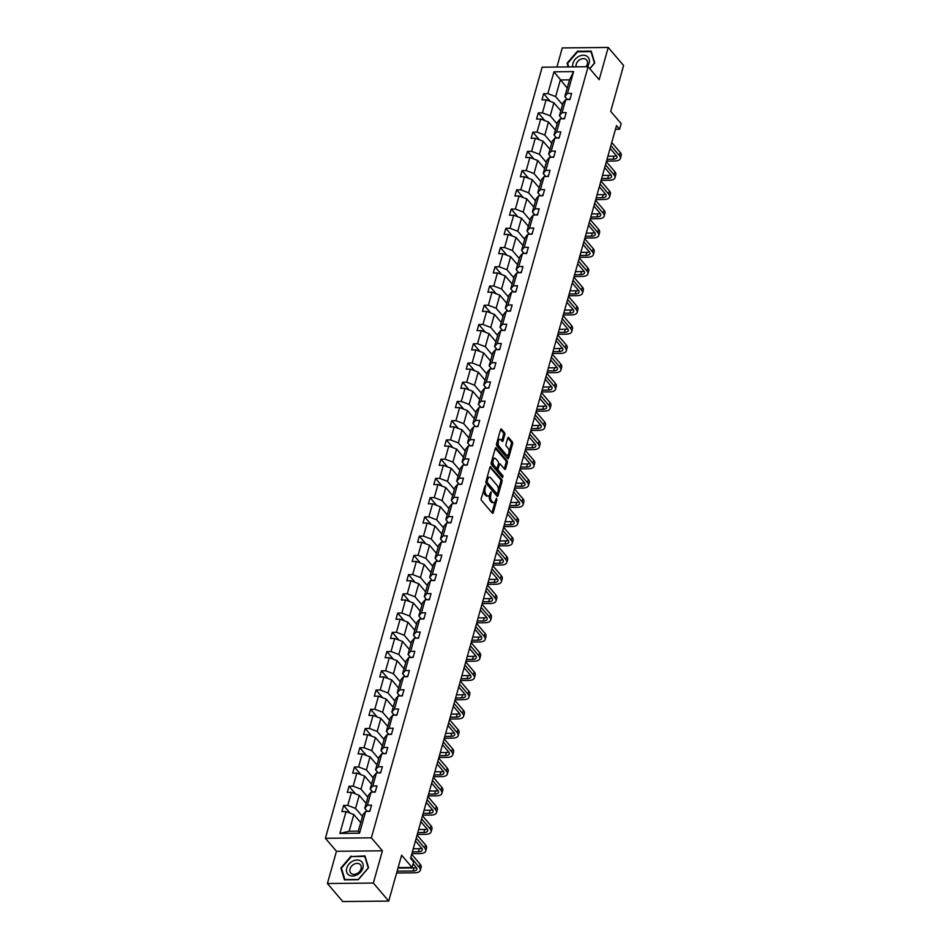 <?xml version="1.0" encoding="UTF-8"?>
<svg xmlns="http://www.w3.org/2000/svg" width="949" height="949" viewBox="0 0 949 949"><rect width="100%" height="100%" fill="white"/><g stroke="black" fill="none" stroke-linecap="round" stroke-linejoin="round"><path stroke-width="1.42" d="M485.473 485.247L481.202 498.462A1.4 0.688 89.4 0 0 481.463 500.384L492.329 513.124A1.4 0.688 89.4 0 0 492.685 513.314A1.4 0.688 89.4 0 0 493.266 512.614L496.885 499.755L496.446 498.284L495.568 500.431A4.484 2.218 89.4 0 1 493.682 502.65A4.484 2.218 89.4 0 1 492.555 502.045L491.641 500.977A4.484 2.218 89.4 0 1 490.799 494.844L491.084 491.831L489.957 493.848A4.484 2.218 89.4 0 1 488.071 496.078A4.484 2.218 89.4 0 1 486.944 495.461L486.03 494.393A4.484 2.218 89.4 0 1 485.188 488.261L485.473 485.247M388.722 901.087L342.767 901.55L327.405 883.531L373.348 883.056L388.722 901.087L401.617 855.203L412.068 867.469L413.645 861.858L410.573 858.252L616.506 125.612L619.578 129.218L621.156 123.607L610.705 111.353L623.6 65.469L608.238 47.45L562.283 47.913L556.909 67.035M504.797 434.642A1.4 0.688 89.4 0 0 504.536 432.72L501.487 429.15A1.4 0.688 89.4 0 0 501.131 428.96A1.4 0.688 89.4 0 0 500.538 429.648L496.529 443.93A1.4 0.688 89.4 0 0 496.79 445.852L507.656 458.592A1.4 0.688 89.4 0 0 508.012 458.782A1.4 0.688 89.4 0 0 508.593 458.082L512.614 443.8A1.4 0.688 89.4 0 0 512.353 441.89L508.664 437.572A1.4 0.688 89.4 0 0 508.308 437.382A1.4 0.688 89.4 0 0 507.727 438.07L506.007 444.179A1.4 0.688 89.4 0 0 506.268 446.101L508.095 448.248A3.749 1.851 89.4 0 1 508.984 452.448A3.749 1.851 89.4 0 1 507.217 455.235A3.749 1.851 89.4 0 1 506.268 454.725L499.127 446.338A3.749 1.851 89.4 0 1 498.237 442.127A3.749 1.851 89.4 0 1 499.993 439.34A3.749 1.851 89.4 0 1 500.942 439.862L502.14 441.261A1.4 0.688 89.4 0 0 502.496 441.451A1.4 0.688 89.4 0 0 503.077 440.751L504.797 434.642L503.551 434.654A1.4 0.688 89.4 0 0 503.29 432.732L500.574 429.553M373.348 883.056L382.423 850.814L371.356 837.837L588.107 66.727L599.163 79.692L608.238 47.45M490.906 466.789A1.4 0.688 89.4 0 0 490.55 466.6A1.4 0.688 89.4 0 0 489.957 467.299L485.947 481.582A1.4 0.688 89.4 0 0 486.208 483.492L497.074 496.232A1.4 0.688 89.4 0 0 497.43 496.422A1.4 0.688 89.4 0 0 498.011 495.734L502.033 481.451A1.4 0.688 89.4 0 0 501.772 479.53L490.206 466.801M491.238 462.756L495.248 448.474A1.4 0.688 89.4 0 1 495.841 447.774A1.4 0.688 89.4 0 1 496.197 447.975L507.063 460.704A1.4 0.688 89.4 0 1 507.324 462.626L505.603 468.735A1.4 0.688 89.4 0 1 505.01 469.435A1.4 0.688 89.4 0 1 504.654 469.245L500.253 464.073A1.4 0.688 89.4 0 0 499.898 463.883A1.4 0.688 89.4 0 0 499.304 464.583L498.166 468.64A1.4 0.688 89.4 0 0 498.439 470.55L503.017 475.935L502.543 477.62L491.499 464.678A1.4 0.688 89.4 0 1 491.238 462.756M567.455 99.574L564.833 96.513L569.519 79.858L573.599 71.602L567.466 93.429L571.63 93.393L569.898 99.55L565.734 99.598L562.057 112.67L566.221 112.623L564.489 118.791L560.325 118.839L556.648 131.911L560.812 131.864L559.08 138.032L554.916 138.068L551.25 151.14L555.402 151.105L553.67 157.261L549.518 157.309L545.841 170.381L550.005 170.334L548.261 176.502L544.109 176.55L540.432 189.622L544.596 189.575L542.864 195.743L538.7 195.791L535.022 208.851L539.186 208.816L537.454 214.984L533.291 215.02L529.613 228.092L533.777 228.057L532.045 234.213L527.881 234.261L524.204 247.333L528.368 247.286L526.636 253.454L522.472 253.502L518.806 266.574L522.958 266.527L521.226 272.695L517.063 272.731L513.397 285.803L517.549 285.768L515.817 291.936L511.665 291.972L507.988 305.044L512.152 305.009L510.408 311.165L506.256 311.213L502.579 324.285L506.742 324.238L505.01 330.406L500.847 330.454L497.169 343.526L501.333 343.479L499.601 349.647L495.437 349.683L491.76 362.755L495.924 362.72L494.192 368.876L490.028 368.924L486.351 381.996L490.514 381.949L488.782 388.117L484.619 388.165L480.953 401.237L485.105 401.19L483.373 407.358L479.209 407.394L475.544 420.466L479.708 420.431L477.964 426.599L473.812 426.635L470.135 439.707L474.298 439.672L472.566 445.828L468.403 445.876L464.725 458.948L468.889 458.901L467.157 465.069L462.993 465.117L459.316 478.189L463.48 478.142L461.748 484.31L457.584 484.346L453.907 497.418L458.07 497.383L456.339 503.551L452.175 503.587L448.509 516.659L452.661 516.612L450.929 522.78L446.765 522.828L443.1 535.9L447.252 535.853L445.52 542.021L441.368 542.069L437.691 555.141L441.854 555.094L440.111 561.262L435.959 561.298L432.281 574.37L436.445 574.335L434.713 580.491L430.549 580.539L426.872 593.611L431.036 593.564L429.304 599.732L425.14 599.78L421.463 612.852L425.627 612.805L423.895 618.973L419.731 619.009L416.053 632.081L420.217 632.046L418.485 638.214L414.322 638.25L410.656 651.322L414.808 651.287L413.076 657.443L408.912 657.491L405.247 670.563L409.41 670.516L407.667 676.684L403.515 676.732L399.837 689.804L404.001 689.757L402.269 695.925L398.106 695.961L394.428 709.033L398.592 708.998L396.86 715.166L392.696 715.202L389.019 728.274L393.183 728.227L391.451 734.396L387.287 734.443L383.61 747.515L387.773 747.468L386.041 753.636L381.878 753.684L378.212 766.756L382.364 766.709L380.632 772.877L376.468 772.913L372.803 785.986L376.955 785.95L375.223 792.107L371.071 792.154L367.393 805.226L371.557 805.179L369.813 811.348L365.662 811.395L359.529 833.222L339.896 833.424L346.029 811.597L341.877 811.632L343.609 805.464L347.773 805.428L351.438 792.356L347.287 792.391L349.018 786.235L353.17 786.187L356.848 773.115L352.684 773.162L354.416 766.994L358.58 766.946L362.257 753.874L358.093 753.921L359.825 747.753L363.989 747.717L367.666 734.645L363.503 734.68L365.235 728.512L369.398 728.476L373.076 715.404L368.912 715.451L370.644 709.283L374.808 709.235L378.485 696.163L374.321 696.21L376.053 690.042L380.217 689.994L383.882 676.934L379.73 676.969L381.462 670.801L385.614 670.765L389.292 657.693L385.128 657.728L386.872 651.572L391.024 651.524L394.701 638.452L390.537 638.499L392.269 632.331L396.433 632.283L400.11 619.211L395.947 619.258L397.678 613.09L401.842 613.054L405.52 599.982L401.356 600.017L403.088 593.849L407.251 593.813L410.929 580.741L406.765 580.776L408.497 574.62L412.661 574.572L416.326 561.5L412.174 561.547L413.906 555.379L418.07 555.331L421.736 542.259L417.584 542.306L419.316 536.138L423.468 536.102L427.145 523.029L422.981 523.065L424.713 516.897L428.877 516.861L432.554 503.789L428.39 503.836L430.122 497.667L434.286 497.62L437.964 484.548L433.8 484.595L435.532 478.426L439.695 478.379L443.373 465.318L439.209 465.354L440.941 459.186L445.105 459.15L448.782 446.077L444.618 446.113L446.35 439.956L450.514 439.909L454.18 426.836L450.028 426.884L451.76 420.715L455.911 420.668L459.589 407.596L455.425 407.643L457.169 401.474L461.321 401.439L464.998 388.366L460.834 388.402L462.566 382.233L466.73 382.198L470.407 369.125L466.244 369.161L467.976 363.004L472.139 362.957L475.817 349.884L471.653 349.932L473.385 343.763L477.549 343.716L481.226 330.643L477.062 330.691L478.794 324.522L482.958 324.487L486.623 311.414L482.472 311.45L484.204 305.293L488.367 305.246L492.033 292.173L487.881 292.221L489.613 286.052L493.765 286.005L497.442 272.932L493.278 272.98L495.01 266.811L499.174 266.764L502.851 253.703L498.688 253.739L500.42 247.57L504.583 247.535L508.261 234.462L504.097 234.498L505.829 228.341L509.993 228.294L513.67 215.221L509.506 215.269L511.238 209.1L515.402 209.053L519.079 195.98L514.916 196.028L516.647 189.859L520.811 189.824L524.477 176.751L520.325 176.787L522.057 170.618L526.209 170.583L529.886 157.51L525.722 157.546L527.466 151.389L531.618 151.342L535.295 138.269L531.132 138.317L532.864 132.148L537.027 132.101L540.705 119.028L536.541 119.076L538.273 112.907L542.437 112.872L546.114 99.799L541.95 99.835L543.682 93.678L547.846 93.631L553.979 71.804L573.599 71.602M564.833 96.513L567.466 93.429M371.356 837.837L325.4 838.299L542.152 67.189L588.107 66.727M557.122 123.928L550.23 115.837L553.908 102.777L560.8 110.855M553.908 102.777L546.114 99.799M550.23 115.837L542.437 112.872M562.045 118.815L559.424 115.754L563.101 102.682L565.734 99.598M559.424 115.754L562.057 112.67M551.725 143.169L544.833 135.078L548.498 122.006L555.39 130.096M548.498 122.006L540.705 119.028M544.833 135.078L537.027 132.101M556.636 138.056L554.014 134.983L557.692 121.911L560.325 118.839M554.014 134.983L556.648 131.911M546.316 162.398L539.423 154.319L543.089 141.247L549.981 149.325M543.089 141.247L535.295 138.269M539.423 154.319L531.618 151.342M551.227 157.297L548.617 154.224L552.282 141.152L554.916 138.068M548.617 154.224L551.25 151.14M540.906 181.639L534.014 173.56L537.692 160.488L544.584 168.566M537.692 160.488L529.886 157.51M534.014 173.56L526.209 170.583M545.817 176.526L543.208 173.465L546.873 160.393L549.518 157.309M543.208 173.465L545.841 170.381M535.497 200.88L528.605 192.789L532.282 179.717L539.174 187.807M532.282 179.717L524.477 176.751M528.605 192.789L520.811 189.824M540.408 195.767L537.798 192.694L541.476 179.634L544.109 176.55M537.798 192.694L540.432 189.622M530.088 220.121L523.196 212.03L526.873 198.958L533.765 207.048M526.873 198.958L519.079 195.98M523.196 212.03L515.402 209.053M534.999 215.008L532.389 211.935L536.066 198.863L538.7 195.791M532.389 211.935L535.022 208.851M524.678 239.35L517.786 231.271L521.464 218.199L528.356 226.277M521.464 218.199L513.67 215.221M517.786 231.271L509.993 228.294M529.601 234.237L526.98 231.176L530.657 218.104L533.291 215.02M526.98 231.176L529.613 228.092M519.281 258.591L512.377 250.512L516.054 237.44L522.946 245.518M516.054 237.44L508.261 234.462M512.377 250.512L504.583 247.535M524.192 253.478L521.57 250.417L525.248 237.345L527.881 234.261M521.57 250.417L524.204 247.333M513.872 277.832L506.98 269.741L510.645 256.669L517.537 264.759M510.645 256.669L502.851 253.703M506.98 269.741L499.174 266.764M518.783 272.719L516.161 269.646L519.838 256.574L522.472 253.502M516.161 269.646L518.806 266.574M508.462 297.061L501.57 288.982L505.248 275.91L512.14 283.988M505.248 275.91L497.442 272.932M501.57 288.982L493.765 286.005M513.373 291.96L510.764 288.887L514.429 275.815L517.063 272.731M510.764 288.887L513.397 285.803M503.053 316.302L496.161 308.223L499.838 295.151L506.73 303.229M499.838 295.151L492.033 292.173M496.161 308.223L488.367 305.246M507.964 311.189L505.354 308.128L509.02 295.056L511.665 291.972M505.354 308.128L507.988 305.044M497.644 335.543L490.752 327.452L494.429 314.38L501.321 322.47M494.429 314.38L486.623 311.414M490.752 327.452L482.958 324.487M502.555 330.43L499.945 327.369L503.622 314.297L506.256 311.213M499.945 327.369L502.579 324.285M492.234 354.784L485.342 346.693L489.02 333.621L495.912 341.711M489.02 333.621L481.226 330.643M485.342 346.693L477.549 343.716M497.157 349.671L494.536 346.599L498.213 333.526L500.847 330.454M494.536 346.599L497.169 343.526M486.825 374.013L479.933 365.934L483.61 352.862L490.503 360.94M483.61 352.862L475.817 349.884M479.933 365.934L472.139 362.957M491.748 368.912L489.126 365.839L492.804 352.767L495.437 349.683M489.126 365.839L491.76 362.755M481.428 393.254L474.536 385.175L478.201 372.103L485.093 380.181M478.201 372.103L470.407 369.125M474.536 385.175L466.73 382.198M486.339 388.141L483.717 385.08L487.395 372.008L490.028 368.924M483.717 385.08L486.351 381.996M476.018 412.495L469.126 404.404L472.792 391.332L479.684 399.422M472.792 391.332L464.998 388.366M469.126 404.404L461.321 401.439M480.929 407.382L478.32 404.31L481.985 391.249L484.619 388.165M478.32 404.31L480.953 401.237M470.609 431.736L463.717 423.645L467.394 410.573L474.286 418.663M467.394 410.573L459.589 407.596M463.717 423.645L455.911 420.668M475.52 426.623L472.91 423.551L476.576 410.478L479.209 407.394M472.91 423.551L475.544 420.466M465.2 450.965L458.308 442.886L461.985 429.814L468.877 437.892M461.985 429.814L454.18 426.836M458.308 442.886L450.514 439.909M470.111 445.852L467.501 442.792L471.178 429.719L473.812 426.635M467.501 442.792L470.135 439.707M459.791 470.206L452.898 462.127L456.576 449.055L463.468 457.133M456.576 449.055L448.782 446.077M452.898 462.127L445.105 459.15M464.702 465.093L462.092 462.033L465.769 448.96L468.403 445.876M462.092 462.033L464.725 458.948M454.381 489.447L447.489 481.357L451.166 468.284L458.059 476.374M451.166 468.284L443.373 465.318M447.489 481.357L439.695 478.379M459.304 484.334L456.683 481.262L460.36 468.189L462.993 465.117M456.683 481.262L459.316 478.189M448.984 508.676L442.08 500.598L445.757 487.525L452.649 495.603M445.757 487.525L437.964 484.548M442.08 500.598L434.286 497.62M453.895 503.575L451.273 500.503L454.951 487.43L457.584 484.346M451.273 500.503L453.907 497.418M443.574 527.917L436.682 519.838L440.348 506.766L447.24 514.844M440.348 506.766L432.554 503.789M436.682 519.838L428.877 516.861M448.486 522.804L445.864 519.744L449.541 506.671L452.175 503.587M445.864 519.744L448.509 516.659M438.165 547.158L431.273 539.068L434.95 525.995L441.843 534.085M434.95 525.995L427.145 523.029M431.273 539.068L423.468 536.102M443.076 542.045L440.466 538.985L444.132 525.912L446.765 522.828M440.466 538.985L443.1 535.9M432.756 566.399L425.864 558.309L429.541 545.236L436.433 553.326M429.541 545.236L421.736 542.259M425.864 558.309L418.07 555.331M437.667 561.286L435.057 558.214L438.723 545.141L441.368 542.069M435.057 558.214L437.691 555.141M427.347 585.628L420.454 577.55L424.132 564.477L431.024 572.555M424.132 564.477L416.326 561.5M420.454 577.55L412.661 574.572M432.258 580.527L429.648 577.455L433.325 564.382L435.959 561.298M429.648 577.455L432.281 574.37M421.937 604.869L415.045 596.791L418.723 583.718L425.615 591.796M418.723 583.718L410.929 580.741M415.045 596.791L407.251 593.813M426.86 599.756L424.239 596.696L427.916 583.623L430.549 580.539M424.239 596.696L426.872 593.611M416.528 624.11L409.636 616.02L413.313 602.947L420.205 611.037M413.313 602.947L405.52 599.982M409.636 616.02L401.842 613.054M421.451 618.997L418.829 615.925L422.507 602.852L425.14 599.78M418.829 615.925L421.463 612.852M411.131 643.339L404.238 635.261L407.904 622.188L414.796 630.278M407.904 622.188L400.11 619.211M404.238 635.261L396.433 632.283M416.042 638.238L413.42 635.166L417.097 622.093L419.731 619.009M413.42 635.166L416.053 632.081M405.721 662.58L398.829 654.502L402.495 641.429L409.387 649.507M402.495 641.429L394.701 638.452M398.829 654.502L391.024 651.524M410.632 657.467L408.011 654.407L411.688 641.334L414.322 638.25M408.011 654.407L410.656 651.322M400.312 681.821L393.42 673.743L397.097 660.67L403.989 668.748M397.097 660.67L389.292 657.693M393.42 673.743L385.614 670.765M405.223 676.708L402.613 673.648L406.279 660.575L408.912 657.491M402.613 673.648L405.247 670.563M394.903 701.062L388.011 692.972L391.688 679.899L398.58 687.989M391.688 679.899L383.882 676.934M388.011 692.972L380.217 689.994M399.814 695.949L397.204 692.877L400.881 679.804L403.515 676.732M397.204 692.877L399.837 689.804M389.493 720.291L382.601 712.213L386.279 699.14L393.171 707.219M386.279 699.14L378.485 696.163M382.601 712.213L374.808 709.235M394.404 715.19L391.795 712.118L395.472 699.045L398.106 695.961M391.795 712.118L394.428 709.033M384.084 739.532L377.192 731.454L380.869 718.381L387.761 726.459M380.869 718.381L373.076 715.404M377.192 731.454L369.398 728.476M389.007 734.419L386.385 731.359L390.063 718.286L392.696 715.202M386.385 731.359L389.019 728.274M378.675 758.773L371.783 750.683L375.46 737.61L382.352 745.7M375.46 737.61L367.666 734.645M371.783 750.683L363.989 747.717M383.598 753.66L380.976 750.6L384.653 737.527L387.287 734.443M380.976 750.6L383.61 747.515M373.277 778.014L366.385 769.924L370.051 756.851L376.943 764.941M370.051 756.851L362.257 753.874M366.385 769.924L358.58 766.946M378.188 772.901L375.567 769.829L379.244 756.756L381.878 753.684M375.567 769.829L378.212 766.756M367.868 797.243L360.976 789.165L364.653 776.092L371.545 784.171M364.653 776.092L356.848 773.115M360.976 789.165L353.17 786.187M372.779 792.142L370.169 789.07L373.835 775.997L376.468 772.913M370.169 789.07L372.803 785.986M362.459 816.484L355.567 808.406L359.244 795.333L366.136 803.412M359.244 795.333L351.438 792.356M355.567 808.406L347.773 805.428M367.37 811.371L364.76 808.311L368.426 795.238L371.071 792.154M364.76 808.311L367.393 805.226M339.896 833.424L349.149 831.217L353.835 814.562L360.727 822.653M353.835 814.562L346.029 811.597M382.423 850.814L336.468 851.277L327.405 883.531M336.468 851.277L325.4 838.299M398.129 867.6L412.068 867.469M615.486 129.254L619.578 129.218M569.519 79.858L560.325 79.953L555.639 96.608L562.532 104.687M567.217 88.043L553.979 71.804M349.149 831.217L358.342 831.122L363.028 814.467L365.662 811.395M358.342 831.122L359.529 833.222M555.639 96.608L547.846 93.631M350.169 813.174L343.609 805.464M355.578 793.933L349.018 786.235M360.988 774.692L354.416 766.994M366.397 755.463L359.825 747.753M371.806 736.222L365.235 728.512M377.216 716.981L370.644 709.283M382.625 697.74L376.053 690.042M388.022 678.511L381.462 670.801M393.432 659.27L386.872 651.572M398.841 640.029L392.269 632.331M404.25 620.788L397.678 613.09M409.66 601.559L403.088 593.849M415.069 582.318L408.497 574.62M420.466 563.077L413.906 555.379M425.876 543.848L419.316 536.138M431.285 524.607L424.713 516.897M436.694 505.366L430.122 497.667M442.104 486.125L435.532 478.426M447.513 466.896L440.941 459.186M452.922 447.655L446.35 439.956M458.32 428.414L451.76 420.715M463.729 409.173L457.169 401.474M469.138 389.944L462.566 382.233M474.547 370.703L467.976 363.004M479.957 351.462L473.385 343.763M485.366 332.233L478.794 324.522M490.763 312.992L484.204 305.293M496.173 293.751L489.613 286.052M501.582 274.51L495.01 266.811M506.991 255.281L500.42 247.57M512.401 236.04L505.829 228.341M517.81 216.799L511.238 209.1M523.219 197.57L516.647 189.859M528.617 178.329L522.057 170.618M534.026 159.088L527.466 151.389M539.435 139.847L532.864 132.148M544.845 120.618L538.273 112.907M550.254 101.377L543.682 93.678M351.13 856.045L340.869 868.015L344.44 879.853L358.283 879.711L368.544 867.742L364.974 855.903L351.569 856.556M589.815 68.731L594.762 62.954L591.191 51.127L577.348 51.27L567.087 63.239L568.202 66.928M483.717 489.518A4.484 2.218 89.4 0 0 484.797 494.405L486.03 494.393M488.071 496.078L486.837 496.09A4.484 2.218 89.4 0 1 485.698 495.473L484.797 494.405M489.554 494.892A4.484 2.218 89.4 0 0 490.408 500.989L491.641 500.977M493.682 502.65L492.448 502.662A4.484 2.218 89.4 0 1 491.309 502.057L490.408 500.989M491.997 512.733A1.4 0.688 89.4 0 0 492.021 512.626L495.164 501.475M498.272 490.408L500.787 481.463A1.4 0.688 89.4 0 0 500.526 479.542L489.992 467.193M496.742 495.853A1.4 0.688 89.4 0 0 496.778 495.746L497.312 493.824M487.169 481.238L487.347 482.578L496.885 493.765L498.035 491.653A4.484 2.218 89.4 0 0 497.193 485.52L490.68 477.869A4.484 2.218 89.4 0 0 489.542 477.264A4.484 2.218 89.4 0 0 487.656 479.482L487.169 481.238L486.042 481.25M485.876 481.962L487.347 482.578M496.137 493.765L486.113 482.59M489.542 477.264L488.308 477.276A4.484 2.218 89.4 0 0 486.825 478.45M495.283 448.367L505.817 460.716L507.063 460.704M504.334 468.853A1.4 0.688 89.4 0 0 504.358 468.747L506.078 462.637A1.4 0.688 89.4 0 0 505.817 460.716M499.008 464.085A1.4 0.688 89.4 0 0 498.652 463.895A1.4 0.688 89.4 0 0 498.332 464.073M497.062 468.165L496.932 468.652A1.4 0.688 89.4 0 0 497.193 470.562L501.772 475.947L503.017 475.935M502.009 477.003L501.772 475.947M495.686 458.711A3.749 1.851 89.4 0 0 494.737 458.201A3.749 1.851 89.4 0 0 492.982 460.977A3.749 1.851 89.4 0 0 493.86 465.188L496.386 468.142A1.4 0.688 89.4 0 0 496.742 468.343A1.4 0.688 89.4 0 0 497.323 467.643L498.462 463.587A1.4 0.688 89.4 0 0 498.201 461.665L495.686 458.711M494.737 458.201L493.492 458.213A3.749 1.851 89.4 0 0 492.211 459.292M491.736 460.989A3.749 1.851 89.4 0 0 492.626 465.2L493.86 465.188M495.841 468.154A1.4 0.688 89.4 0 1 495.497 468.355A1.4 0.688 89.4 0 1 495.141 468.154L492.626 465.2M501.807 440.87A1.4 0.688 89.4 0 0 501.831 440.763L503.551 434.654M499.993 439.34L498.759 439.363A3.749 1.851 89.4 0 0 497.561 440.265M496.968 442.364A3.749 1.851 89.4 0 0 497.881 446.35L499.127 446.338M507.217 455.235L505.983 455.247A3.749 1.851 89.4 0 1 505.034 454.737L497.881 446.35M509.008 452.222L511.369 443.812A1.4 0.688 89.4 0 0 511.108 441.902L507.751 437.964M507.324 458.201A1.4 0.688 89.4 0 0 507.359 458.094L508.415 454.322M341.664 868.952L340.869 868.015M567.87 64.164L567.087 63.239M370.003 810.707A3.784 1.673 -164.3 0 0 368.651 811.359M396.611 873.009L414.583 872.819A10.712 4.745 -164.3 0 0 420.288 870.316A10.712 4.745 -164.3 0 0 419.292 867.315L410.81 857.374M420.288 870.316L421.154 867.232A10.712 4.745 -164.3 0 0 420.158 864.231L411.676 854.302M413.112 863.744L416.184 867.35A7.141 3.167 15.7 0 1 416.848 869.343A7.141 3.167 15.7 0 1 413.052 871.016L397.133 871.182M416.338 867.54A7.141 3.167 15.7 0 1 413.918 867.932L397.999 868.098M375.413 791.466A3.784 1.673 -164.3 0 0 374.06 792.118M411.854 853.661L419.992 853.578A10.712 4.745 -164.3 0 0 425.698 851.075A10.712 4.745 -164.3 0 0 424.701 848.086L416.22 838.145M425.698 851.075L426.564 847.991A10.712 4.745 -164.3 0 0 425.567 845.001L417.086 835.061M415.448 840.909L421.593 848.109A7.141 3.167 15.7 0 1 422.258 850.102A7.141 3.167 15.7 0 1 418.45 851.775L412.376 851.846M421.747 848.299A7.141 3.167 15.7 0 1 419.316 848.703L413.242 848.762M380.822 772.225A3.784 1.673 -164.3 0 0 379.47 772.889M417.263 834.432L425.401 834.349A10.712 4.745 -164.3 0 0 431.107 831.834A10.712 4.745 -164.3 0 0 430.099 828.845L421.629 818.904M431.107 831.834L431.973 828.75A10.712 4.745 -164.3 0 0 430.965 825.76L422.495 815.82M420.858 821.668L427.003 828.88A7.141 3.167 15.7 0 1 427.667 830.873A7.141 3.167 15.7 0 1 423.859 832.546L417.774 832.605M427.157 829.058A7.141 3.167 15.7 0 1 424.725 829.462L418.651 829.521M348.841 875.002A9.288 6.951 -40.5 0 0 360.703 871.953A9.288 6.951 -40.5 0 0 360.822 861.04A9.288 6.951 -40.5 0 0 348.971 864.088A9.288 6.951 -40.5 0 0 348.841 875.002M351.462 873.661A6.358 4.757 -40.5 0 0 359.125 872.048A6.358 4.757 -40.5 0 0 360.395 864.753A6.358 4.757 -40.5 0 0 359.659 864.088A6.358 4.757 -40.5 0 0 351.996 865.702A6.358 4.757 -40.5 0 0 350.727 872.997A6.358 4.757 -40.5 0 0 351.462 873.661M351.367 856.556L364.784 856.425L368.248 867.884L358.295 879.486L344.89 879.616L341.426 868.157L351.367 856.556M365.329 857.066L364.784 856.425M587.277 66.727A9.288 6.951 -40.5 0 0 587.028 56.264A9.288 6.951 -40.5 0 0 577.158 57.45A9.288 6.951 -40.5 0 0 572.816 66.881M585.83 66.738A6.358 4.757 -40.5 0 0 586.612 59.977A6.358 4.757 -40.5 0 0 585.877 59.312A6.358 4.757 -40.5 0 0 578.985 60.238A6.358 4.757 -40.5 0 0 576.197 66.845M568.7 66.916L567.632 63.381L577.585 51.78L590.99 51.649L594.454 63.109L589.72 68.625M591.535 52.29L590.99 51.649M386.219 752.984A3.784 1.673 -164.3 0 0 384.879 753.648M422.673 815.191L430.81 815.108A10.712 4.745 -164.3 0 0 436.516 812.605A10.712 4.745 -164.3 0 0 435.508 809.604L427.038 799.663M436.516 812.605L437.382 809.521A10.712 4.745 -164.3 0 0 436.374 806.52L427.904 796.579M426.255 802.427L432.412 809.639A7.141 3.167 15.7 0 1 433.076 811.632A7.141 3.167 15.7 0 1 429.268 813.305L423.183 813.364M432.554 809.829A7.141 3.167 15.7 0 1 430.134 810.221L424.049 810.28M391.629 733.755A3.784 1.673 -164.3 0 0 390.276 734.407M428.082 795.95L436.22 795.867A10.712 4.745 -164.3 0 0 441.914 793.364A10.712 4.745 -164.3 0 0 440.917 790.363L432.447 780.434M441.914 793.364L442.78 790.28A10.712 4.745 -164.3 0 0 441.783 787.279L433.313 777.35M431.665 783.186L437.809 790.398A7.141 3.167 15.7 0 1 438.485 792.391A7.141 3.167 15.7 0 1 434.678 794.064L428.592 794.123M437.964 790.588A7.141 3.167 15.7 0 1 435.544 790.98L429.458 791.051M397.038 714.514A3.784 1.673 -164.3 0 0 395.686 715.178M433.491 776.709L441.617 776.626A10.712 4.745 -164.3 0 0 447.323 774.123A10.712 4.745 -164.3 0 0 446.327 771.134L437.857 761.193M447.323 774.123L448.189 771.039A10.712 4.745 -164.3 0 0 447.193 768.049L438.723 758.109M437.074 763.957L443.219 771.157A7.141 3.167 15.7 0 1 443.883 773.162A7.141 3.167 15.7 0 1 440.087 774.835L434.001 774.894M443.373 771.347A7.141 3.167 15.7 0 1 440.953 771.751L434.867 771.81M402.447 695.273A3.784 1.673 -164.3 0 0 401.095 695.937M438.901 757.48L447.026 757.397A10.712 4.745 -164.3 0 0 452.732 754.882A10.712 4.745 -164.3 0 0 451.736 751.893L443.254 741.952M452.732 754.882L453.598 751.798A10.712 4.745 -164.3 0 0 452.602 748.808L444.132 738.868M442.483 744.716L448.628 751.928A7.141 3.167 15.7 0 1 449.292 753.921A7.141 3.167 15.7 0 1 445.496 755.594L439.411 755.653M448.782 752.106A7.141 3.167 15.7 0 1 446.362 752.51L440.277 752.569M407.856 676.032A3.784 1.673 -164.3 0 0 406.504 676.696M444.31 738.239L452.436 738.156A10.712 4.745 -164.3 0 0 458.142 735.653A10.712 4.745 -164.3 0 0 457.145 732.652L448.663 722.711M458.142 735.653L459.008 732.569A10.712 4.745 -164.3 0 0 458.011 729.567L449.529 719.639M447.892 725.475L454.037 732.687A7.141 3.167 15.7 0 1 454.701 734.68A7.141 3.167 15.7 0 1 450.905 736.353L444.82 736.412M454.191 732.877A7.141 3.167 15.7 0 1 451.771 733.269L445.686 733.328M413.266 656.803A3.784 1.673 -164.3 0 0 411.913 657.455M449.707 718.998L457.845 718.915A10.712 4.745 -164.3 0 0 463.551 716.412A10.712 4.745 -164.3 0 0 462.554 713.411L454.073 703.482M463.551 716.412L464.417 713.328A10.712 4.745 -164.3 0 0 463.42 710.338L454.939 700.398M453.302 706.246L459.446 713.446A7.141 3.167 15.7 0 1 460.111 715.439A7.141 3.167 15.7 0 1 456.303 717.112L450.229 717.183M459.601 713.636A7.141 3.167 15.7 0 1 457.169 714.028L451.095 714.099M418.663 637.562A3.784 1.673 -164.3 0 0 417.323 638.226M455.117 699.769L463.254 699.686A10.712 4.745 -164.3 0 0 468.96 697.171A10.712 4.745 -164.3 0 0 467.952 694.182L459.482 684.241M468.96 697.171L469.826 694.087A10.712 4.745 -164.3 0 0 468.818 691.097L460.348 681.157M458.711 687.005L464.856 694.205A7.141 3.167 15.7 0 1 465.52 696.21A7.141 3.167 15.7 0 1 461.712 697.883L455.627 697.942M464.998 694.395A7.141 3.167 15.7 0 1 462.578 694.798L456.493 694.858M424.073 618.321A3.784 1.673 -164.3 0 0 422.732 618.985M460.526 680.528L468.664 680.445A10.712 4.745 -164.3 0 0 474.358 677.93A10.712 4.745 -164.3 0 0 473.361 674.941L464.891 665M474.358 677.93L475.224 674.858A10.712 4.745 -164.3 0 0 474.227 671.856L465.757 661.916M464.108 667.764L470.253 674.976A7.141 3.167 15.7 0 1 470.929 676.969A7.141 3.167 15.7 0 1 467.122 678.642L461.036 678.701M470.407 675.166A7.141 3.167 15.7 0 1 467.987 675.558L461.902 675.617M429.482 599.092A3.784 1.673 -164.3 0 0 428.129 599.744M465.935 661.287L474.061 661.204A10.712 4.745 -164.3 0 0 479.767 658.701A10.712 4.745 -164.3 0 0 478.771 655.7L470.301 645.771M479.767 658.701L480.633 655.617A10.712 4.745 -164.3 0 0 479.636 652.615L471.167 642.687M469.518 648.523L475.663 655.735A7.141 3.167 15.7 0 1 476.327 657.728A7.141 3.167 15.7 0 1 472.531 659.401L466.445 659.46M475.817 655.925A7.141 3.167 15.7 0 1 473.397 656.317L467.311 656.388M434.891 579.851A3.784 1.673 -164.3 0 0 433.539 580.503M471.345 642.046L479.47 641.963A10.712 4.745 -164.3 0 0 485.176 639.46A10.712 4.745 -164.3 0 0 484.18 636.471L475.71 626.53M485.176 639.46L486.042 636.376A10.712 4.745 -164.3 0 0 485.046 633.386L476.576 623.446M474.927 629.294L481.072 636.494A7.141 3.167 15.7 0 1 481.736 638.499A7.141 3.167 15.7 0 1 477.94 640.16L471.855 640.231M481.226 636.684A7.141 3.167 15.7 0 1 478.806 637.087L472.721 637.147M440.3 560.61A3.784 1.673 -164.3 0 0 438.948 561.274M476.754 622.817L484.88 622.734A10.712 4.745 -164.3 0 0 490.586 620.219A10.712 4.745 -164.3 0 0 489.589 617.23L481.107 607.289M490.586 620.219L491.452 617.135A10.712 4.745 -164.3 0 0 490.455 614.145L481.973 604.205M480.336 610.053L486.481 617.265A7.141 3.167 15.7 0 1 487.145 619.258A7.141 3.167 15.7 0 1 483.349 620.931L477.264 620.99M486.635 617.443A7.141 3.167 15.7 0 1 484.215 617.846L478.13 617.906M445.71 541.369A3.784 1.673 -164.3 0 0 444.357 542.033M482.151 603.576L490.289 603.493A10.712 4.745 -164.3 0 0 495.995 600.99A10.712 4.745 -164.3 0 0 494.998 597.989L486.517 588.048M495.995 600.99L496.861 597.906A10.712 4.745 -164.3 0 0 495.864 594.904L487.383 584.964M485.746 590.812L491.89 598.024A7.141 3.167 15.7 0 1 492.555 600.017A7.141 3.167 15.7 0 1 488.747 601.69L482.673 601.749M492.045 598.214A7.141 3.167 15.7 0 1 489.613 598.605L483.539 598.665M451.119 522.14A3.784 1.673 -164.3 0 0 449.767 522.792M487.561 584.335L495.698 584.252A10.712 4.745 -164.3 0 0 501.404 581.749A10.712 4.745 -164.3 0 0 500.396 578.748L491.926 568.819M501.404 581.749L502.27 578.665A10.712 4.745 -164.3 0 0 501.274 575.675L492.792 565.734M491.155 571.571L497.3 578.783A7.141 3.167 15.7 0 1 497.964 580.776A7.141 3.167 15.7 0 1 494.156 582.449L488.071 582.52M497.454 578.973A7.141 3.167 15.7 0 1 495.022 579.365L488.949 579.436M456.516 502.899A3.784 1.673 -164.3 0 0 455.176 503.563M492.97 565.094L501.108 565.011A10.712 4.745 -164.3 0 0 506.813 562.508A10.712 4.745 -164.3 0 0 505.805 559.519L497.335 549.578M506.813 562.508L507.679 559.424A10.712 4.745 -164.3 0 0 506.671 556.434L498.201 546.494M496.552 552.342L502.709 559.542A7.141 3.167 15.7 0 1 503.373 561.547A7.141 3.167 15.7 0 1 499.565 563.22L493.48 563.279M502.851 559.732A7.141 3.167 15.7 0 1 500.431 560.135L494.346 560.195M461.926 483.658A3.784 1.673 -164.3 0 0 460.573 484.322M498.379 545.865L506.517 545.782A10.712 4.745 -164.3 0 0 512.211 543.267A10.712 4.745 -164.3 0 0 511.214 540.278L502.745 530.337M512.211 543.267L513.077 540.183A10.712 4.745 -164.3 0 0 512.08 537.193L503.611 527.253M501.962 533.101L508.106 540.313A7.141 3.167 15.7 0 1 508.783 542.306A7.141 3.167 15.7 0 1 504.975 543.979L498.889 544.038M508.261 540.491A7.141 3.167 15.7 0 1 505.841 540.894L499.755 540.954M467.335 464.417A3.784 1.673 -164.3 0 0 465.983 465.081M503.789 526.624L511.914 526.541A10.712 4.745 -164.3 0 0 517.62 524.038A10.712 4.745 -164.3 0 0 516.624 521.037L508.154 511.096M517.62 524.038L518.486 520.954A10.712 4.745 -164.3 0 0 517.49 517.952L509.02 508.023M507.371 513.86L513.516 521.072A7.141 3.167 15.7 0 1 514.18 523.065A7.141 3.167 15.7 0 1 510.384 524.738L504.299 524.797M513.67 521.262A7.141 3.167 15.7 0 1 511.25 521.653L505.165 521.713M472.744 445.188A3.784 1.673 -164.3 0 0 471.392 445.84M509.198 507.383L517.324 507.3A10.712 4.745 -164.3 0 0 523.029 504.797A10.712 4.745 -164.3 0 0 522.033 501.796L513.551 491.867M523.029 504.797L523.895 501.713A10.712 4.745 -164.3 0 0 522.899 498.723L514.429 488.782M512.78 494.631L518.925 501.831A7.141 3.167 15.7 0 1 519.589 503.824A7.141 3.167 15.7 0 1 515.793 505.497L509.708 505.568M519.079 502.021A7.141 3.167 15.7 0 1 516.659 502.412L510.574 502.484M478.154 425.947A3.784 1.673 -164.3 0 0 476.801 426.611M514.607 488.154L522.733 488.071A10.712 4.745 -164.3 0 0 528.439 485.556A10.712 4.745 -164.3 0 0 527.442 482.567L518.961 472.626M528.439 485.556L529.305 482.472A10.712 4.745 -164.3 0 0 528.308 479.482L519.827 469.541M518.19 475.39L524.334 482.59A7.141 3.167 15.7 0 1 524.999 484.595A7.141 3.167 15.7 0 1 521.203 486.268L515.117 486.327M524.489 482.78A7.141 3.167 15.7 0 1 522.069 483.183L515.983 483.243M483.563 406.706A3.784 1.673 -164.3 0 0 482.211 407.37M520.005 468.913L528.142 468.83A10.712 4.745 -164.3 0 0 533.848 466.315A10.712 4.745 -164.3 0 0 532.852 463.326L524.37 453.385M533.848 466.315L534.714 463.242A10.712 4.745 -164.3 0 0 533.718 460.241L525.236 450.301M523.599 456.149L529.744 463.361A7.141 3.167 15.7 0 1 530.408 465.354A7.141 3.167 15.7 0 1 526.6 467.027L520.527 467.086M529.898 463.551A7.141 3.167 15.7 0 1 527.466 463.942L521.392 464.002M488.96 387.477A3.784 1.673 -164.3 0 0 487.62 388.129M525.414 449.672L533.552 449.589A10.712 4.745 -164.3 0 0 539.257 447.086A10.712 4.745 -164.3 0 0 538.249 444.085L529.779 434.156M539.257 447.086L540.123 444.002A10.712 4.745 -164.3 0 0 539.115 441L530.645 431.071M529.008 436.908L535.153 444.12A7.141 3.167 15.7 0 1 535.817 446.113A7.141 3.167 15.7 0 1 532.009 447.786L525.924 447.845M535.295 444.31A7.141 3.167 15.7 0 1 532.875 444.701L526.79 444.773M494.37 368.236A3.784 1.673 -164.3 0 0 493.029 368.888M530.823 430.431L538.961 430.348A10.712 4.745 -164.3 0 0 544.655 427.845A10.712 4.745 -164.3 0 0 543.658 424.855L535.189 414.915M544.655 427.845L545.521 424.761A10.712 4.745 -164.3 0 0 544.524 421.771L536.055 411.83M534.406 417.679L540.55 424.879A7.141 3.167 15.7 0 1 541.227 426.884A7.141 3.167 15.7 0 1 537.419 428.545L531.333 428.616M540.705 425.069A7.141 3.167 15.7 0 1 538.285 425.472L532.199 425.532M499.779 348.995A3.784 1.673 -164.3 0 0 498.427 349.659M536.232 411.202L544.358 411.119A10.712 4.745 -164.3 0 0 550.064 408.604A10.712 4.745 -164.3 0 0 549.068 405.614L540.598 395.674M550.064 408.604L550.93 405.52A10.712 4.745 -164.3 0 0 549.934 402.53L541.464 392.589M539.815 398.438L545.96 405.65A7.141 3.167 15.7 0 1 546.624 407.643A7.141 3.167 15.7 0 1 542.828 409.316L536.743 409.375M546.114 405.828A7.141 3.167 15.7 0 1 543.694 406.231L537.609 406.291M505.188 329.754A3.784 1.673 -164.3 0 0 503.836 330.418M541.642 391.961L549.768 391.878A10.712 4.745 -164.3 0 0 555.473 389.375A10.712 4.745 -164.3 0 0 554.477 386.373L546.007 376.433M555.473 389.375L556.339 386.29A10.712 4.745 -164.3 0 0 555.343 383.289L546.873 373.348M545.224 379.197L551.369 386.409A7.141 3.167 15.7 0 1 552.033 388.402A7.141 3.167 15.7 0 1 548.237 390.075L542.152 390.134M551.523 386.599A7.141 3.167 15.7 0 1 549.103 386.99L543.018 387.05M510.598 310.525A3.784 1.673 -164.3 0 0 509.245 311.177M547.051 372.72L555.177 372.637A10.712 4.745 -164.3 0 0 560.883 370.134A10.712 4.745 -164.3 0 0 559.886 367.133L551.405 357.204M560.883 370.134L561.749 367.049A10.712 4.745 -164.3 0 0 560.752 364.06L552.271 354.119M550.634 359.968L556.778 367.168A7.141 3.167 15.7 0 1 557.443 369.161A7.141 3.167 15.7 0 1 553.647 370.834L547.561 370.905M556.933 367.358A7.141 3.167 15.7 0 1 554.513 367.749L548.427 367.821M516.007 291.284A3.784 1.673 -164.3 0 0 514.655 291.948M552.448 353.479L560.586 353.408A10.712 4.745 -164.3 0 0 566.292 350.893A10.712 4.745 -164.3 0 0 565.296 347.903L556.814 337.963M566.292 350.893L567.158 347.808A10.712 4.745 -164.3 0 0 566.162 344.819L557.68 334.878M556.043 340.727L562.188 347.927A7.141 3.167 15.7 0 1 562.852 349.932A7.141 3.167 15.7 0 1 559.044 351.604L552.97 351.664M562.342 348.117A7.141 3.167 15.7 0 1 559.922 348.52L553.836 348.58M521.416 272.043A3.784 1.673 -164.3 0 0 520.064 272.707M557.858 334.25L565.995 334.167A10.712 4.745 -164.3 0 0 571.701 331.652A10.712 4.745 -164.3 0 0 570.693 328.662L562.223 318.722M571.701 331.652L572.567 328.568A10.712 4.745 -164.3 0 0 571.571 325.578L563.089 315.637M561.452 321.486L567.597 328.698A7.141 3.167 15.7 0 1 568.261 330.691A7.141 3.167 15.7 0 1 564.453 332.364L558.368 332.423M567.751 328.888A7.141 3.167 15.7 0 1 565.319 329.279L559.246 329.339M526.814 252.814A3.784 1.673 -164.3 0 0 525.473 253.466M563.267 315.009L571.405 314.926A10.712 4.745 -164.3 0 0 577.111 312.423A10.712 4.745 -164.3 0 0 576.102 309.421L567.632 299.481M577.111 312.423L577.977 309.338A10.712 4.745 -164.3 0 0 576.968 306.337L568.498 296.408M566.85 302.245L573.006 309.457A7.141 3.167 15.7 0 1 573.671 311.45A7.141 3.167 15.7 0 1 569.863 313.123L563.777 313.182M573.149 309.647A7.141 3.167 15.7 0 1 570.729 310.038L564.643 310.098M532.223 233.573A3.784 1.673 -164.3 0 0 530.871 234.225M568.676 295.768L576.814 295.685A10.712 4.745 -164.3 0 0 582.508 293.182A10.712 4.745 -164.3 0 0 581.512 290.192L573.042 280.252M582.508 293.182L583.374 290.097A10.712 4.745 -164.3 0 0 582.378 287.108L573.908 277.167M572.259 283.016L578.404 290.216A7.141 3.167 15.7 0 1 579.08 292.209A7.141 3.167 15.7 0 1 575.272 293.882L569.186 293.953M578.558 290.406A7.141 3.167 15.7 0 1 576.138 290.797L570.052 290.868M537.632 214.332A3.784 1.673 -164.3 0 0 536.28 214.996M574.086 276.539L582.212 276.456A10.712 4.745 -164.3 0 0 587.917 273.941A10.712 4.745 -164.3 0 0 586.921 270.951L578.451 261.011M587.917 273.941L588.783 270.856A10.712 4.745 -164.3 0 0 587.787 267.867L579.317 257.926M577.668 263.775L583.813 270.975A7.141 3.167 15.7 0 1 584.477 272.98A7.141 3.167 15.7 0 1 580.681 274.652L574.596 274.712M583.967 271.165A7.141 3.167 15.7 0 1 581.547 271.568L575.462 271.628M543.042 195.091A3.784 1.673 -164.3 0 0 541.689 195.755M579.495 257.298L587.621 257.215A10.712 4.745 -164.3 0 0 593.327 254.7A10.712 4.745 -164.3 0 0 592.33 251.71L583.849 241.77M593.327 254.7L594.193 251.627A10.712 4.745 -164.3 0 0 593.196 248.626L584.726 238.685M583.077 244.534L589.222 251.746A7.141 3.167 15.7 0 1 589.887 253.739A7.141 3.167 15.7 0 1 586.091 255.411L580.005 255.471M589.376 251.936A7.141 3.167 15.7 0 1 586.957 252.327L580.871 252.387M548.451 175.862A3.784 1.673 -164.3 0 0 547.098 176.514M584.904 238.057L593.03 237.974A10.712 4.745 -164.3 0 0 598.736 235.471A10.712 4.745 -164.3 0 0 597.74 232.469L589.258 222.541M598.736 235.471L599.602 232.386A10.712 4.745 -164.3 0 0 598.605 229.385L590.124 219.456M588.487 225.293L594.632 232.505A7.141 3.167 15.7 0 1 595.296 234.498A7.141 3.167 15.7 0 1 591.5 236.171L585.414 236.23M594.786 232.695A7.141 3.167 15.7 0 1 592.366 233.086L586.28 233.157M553.86 156.621A3.784 1.673 -164.3 0 0 552.508 157.273M590.302 218.816L598.439 218.733A10.712 4.745 -164.3 0 0 604.145 216.23A10.712 4.745 -164.3 0 0 603.149 213.24L594.667 203.3M604.145 216.23L605.011 213.145A10.712 4.745 -164.3 0 0 604.015 210.156L595.533 200.215M593.896 206.063L600.041 213.264A7.141 3.167 15.7 0 1 600.705 215.269A7.141 3.167 15.7 0 1 596.897 216.93L590.824 217.001M600.195 213.454A7.141 3.167 15.7 0 1 597.763 213.857L591.69 213.916M559.258 137.38A3.784 1.673 -164.3 0 0 557.917 138.044M595.711 199.587L603.849 199.504A10.712 4.745 -164.3 0 0 609.555 196.989A10.712 4.745 -164.3 0 0 608.546 193.999L600.076 184.059M609.555 196.989L610.421 193.904A10.712 4.745 -164.3 0 0 609.412 190.915L600.942 180.974M599.305 186.823L605.45 194.035A7.141 3.167 15.7 0 1 606.114 196.028A7.141 3.167 15.7 0 1 602.307 197.7L596.221 197.76M605.592 194.213A7.141 3.167 15.7 0 1 603.173 194.616L597.087 194.675M564.667 118.139A3.784 1.673 -164.3 0 0 563.326 118.803M601.12 180.346L609.258 180.263A10.712 4.745 -164.3 0 0 614.952 177.76A10.712 4.745 -164.3 0 0 613.956 174.758L605.486 164.818M614.952 177.76L615.818 174.675A10.712 4.745 -164.3 0 0 614.822 171.674L606.352 161.733M604.703 167.582L610.848 174.794A7.141 3.167 15.7 0 1 611.524 176.787A7.141 3.167 15.7 0 1 607.716 178.459L601.63 178.519M611.002 174.984A7.141 3.167 15.7 0 1 608.582 175.375L602.496 175.435M570.076 98.91A3.784 1.673 -164.3 0 0 568.724 99.562M606.53 161.105L614.655 161.022A10.712 4.745 -164.3 0 0 620.361 158.519A10.712 4.745 -164.3 0 0 619.365 155.517L610.895 145.588M620.361 158.519L621.227 155.434A10.712 4.745 -164.3 0 0 620.231 152.445L611.761 142.504M610.112 148.352L616.257 155.553A7.141 3.167 15.7 0 1 616.921 157.546A7.141 3.167 15.7 0 1 613.125 159.218L607.04 159.29M616.411 155.743A7.141 3.167 15.7 0 1 613.991 156.134L607.906 156.205M484.061 488.272L485.188 488.261M485.698 495.473L486.944 495.461M490.147 493.183L491.274 493.172M489.577 494.856L490.799 494.844M491.309 502.057L492.555 502.045M495.758 499.767L496.885 499.755M492.021 512.626L493.266 512.614M484.536 486.612L485.663 486.6M500.526 479.542L501.772 479.53M500.787 481.463L502.033 481.451M496.778 495.746L498.011 495.734M495.639 493.777L496.885 493.765M486.529 479.494L487.656 479.482M495.497 447.975L496.197 447.975M506.078 462.637L507.324 462.626M504.358 468.747L505.603 468.735M498.189 464.595L499.304 464.583M496.932 468.652L498.166 468.64M497.193 470.562L498.439 470.55M495.141 468.154L496.386 468.142M501.831 440.763L503.077 440.751M505.034 454.737L506.268 454.725M507.964 437.572L508.664 437.572M511.108 441.902L512.353 441.89M511.369 443.812L512.614 443.8M507.359 458.094L508.593 458.082M500.787 429.15L501.487 429.15M503.29 432.732L504.536 432.72M419.292 867.315L420.158 864.231M413.052 871.016L413.918 867.932M424.701 848.086L425.567 845.001M418.45 851.775L419.316 848.703M430.099 828.845L430.965 825.76M423.859 832.546L424.725 829.462M435.508 809.604L436.374 806.52M429.268 813.305L430.134 810.221M440.917 790.363L441.783 787.279M434.678 794.064L435.544 790.98M446.327 771.134L447.193 768.049M440.087 774.835L440.953 771.751M451.736 751.893L452.602 748.808M445.496 755.594L446.362 752.51M457.145 732.652L458.011 729.567M450.905 736.353L451.771 733.269M462.554 713.411L463.42 710.338M456.303 717.112L457.169 714.028M467.952 694.182L468.818 691.097M461.712 697.883L462.578 694.798M473.361 674.941L474.227 671.856M467.122 678.642L467.987 675.558M478.771 655.7L479.636 652.615M472.531 659.401L473.397 656.317M484.18 636.471L485.046 633.386M477.94 640.16L478.806 637.087M489.589 617.23L490.455 614.145M483.349 620.931L484.215 617.846M494.998 597.989L495.864 594.904M488.747 601.69L489.613 598.605M500.396 578.748L501.274 575.675M494.156 582.449L495.022 579.365M505.805 559.519L506.671 556.434M499.565 563.22L500.431 560.135M511.214 540.278L512.08 537.193M504.975 543.979L505.841 540.894M516.624 521.037L517.49 517.952M510.384 524.738L511.25 521.653M522.033 501.796L522.899 498.723M515.793 505.497L516.659 502.412M527.442 482.567L528.308 479.482M521.203 486.268L522.069 483.183M532.852 463.326L533.718 460.241M526.6 467.027L527.466 463.942M538.249 444.085L539.115 441M532.009 447.786L532.875 444.701M543.658 424.855L544.524 421.771M537.419 428.545L538.285 425.472M549.068 405.614L549.934 402.53M542.828 409.316L543.694 406.231M554.477 386.373L555.343 383.289M548.237 390.075L549.103 386.99M559.886 367.133L560.752 364.06M553.647 370.834L554.513 367.749M565.296 347.903L566.162 344.819M559.044 351.604L559.922 348.52M570.693 328.662L571.571 325.578M564.453 332.364L565.319 329.279M576.102 309.421L576.968 306.337M569.863 313.123L570.729 310.038M581.512 290.192L582.378 287.108M575.272 293.882L576.138 290.797M586.921 270.951L587.787 267.867M580.681 274.652L581.547 271.568M592.33 251.71L593.196 248.626M586.091 255.411L586.957 252.327M597.74 232.469L598.605 229.385M591.5 236.171L592.366 233.086M603.149 213.24L604.015 210.156M596.897 216.93L597.763 213.857M608.546 193.999L609.412 190.915M602.307 197.7L603.173 194.616M613.956 174.758L614.822 171.674M607.716 178.459L608.582 175.375M619.365 155.517L620.231 152.445M613.125 159.218L613.991 156.134M495.888 493.907L497.134 493.895M498.652 463.895L499.898 463.883M495.497 468.355L496.742 468.343"/></g></svg>
